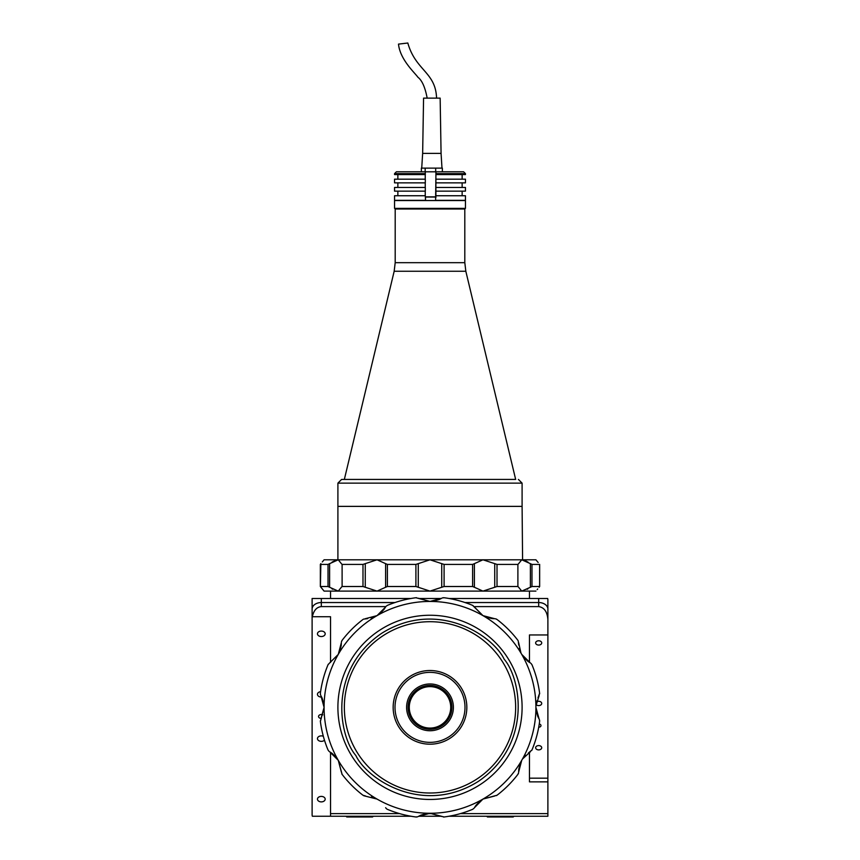 <?xml version="1.0" encoding="UTF-8"?>
<svg xmlns="http://www.w3.org/2000/svg" width="860" height="860" viewBox="0 0 860 860"><rect width="100%" height="100%" fill="white"/><g stroke="black" fill="none" stroke-linecap="round" stroke-linejoin="round"><path stroke-width="1.29" d="M312.115 609.052A9.213 6.514 0 0 1 321.317 602.538A9.213 6.514 180 0 0 312.115 609.052L312.115 598.485L321.317 598.485L321.317 602.538L394.944 602.538L321.317 602.538L321.317 606.601C316.695 607.063 313.696 610.439 312.341 616.717A9.213 6.514 180 0 0 312.115 618.168L312.115 805.659M312.115 598.485L312.115 622.242M312.115 629.982L312.115 763.895M312.115 771.635L312.115 779.762M547.885 609.052L547.885 619.63C547.304 611.772 544.229 607.429 538.683 606.601L538.683 602.538L465.056 602.538L538.683 602.538A9.213 6.514 0 0 1 547.885 609.052A9.213 6.514 180 0 0 538.683 602.538L538.683 598.485L547.659 598.485A9.213 6.514 0 0 1 547.885 599.936L547.885 816.237L448.985 816.237M538.683 598.485L448.985 598.485M441.298 598.485L418.702 598.485M411.015 598.485L321.317 598.485M547.885 778.182L529.47 778.182L529.47 752.296L529.47 781.858L547.885 781.858M321.253 718.422A2.763 1.956 0 0 1 318.555 716.477A2.763 1.956 0 0 1 321.317 714.52A2.763 1.956 0 0 1 322.833 714.843M321.317 801.885A3.87 2.73 180 0 0 325.188 799.144A3.87 2.73 180 0 0 321.317 796.414A3.87 2.73 180 0 0 317.458 799.144A3.87 2.73 180 0 0 321.317 801.885M323.328 736.278A3.87 2.73 180 0 0 321.317 735.88A3.87 2.73 180 0 0 317.458 738.611A3.87 2.73 180 0 0 321.317 741.352A3.87 2.73 180 0 0 324.478 740.202M320.608 691.644A3.87 2.73 180 0 0 317.458 694.332A3.87 2.73 180 0 0 321.317 697.062A3.87 2.73 180 0 0 321.651 697.051M321.317 636.54A3.87 2.73 180 0 0 325.188 633.798A3.87 2.73 180 0 0 321.317 631.068A3.87 2.73 180 0 0 317.458 633.798A3.87 2.73 180 0 0 321.317 636.54M538.715 727.216A2.3 1.623 180 0 0 540.983 725.593A2.3 1.623 180 0 0 539.252 724.012M536.081 704.566A3.042 2.15 180 0 0 538.683 705.598A3.042 2.15 180 0 0 541.714 703.448A3.042 2.15 180 0 0 538.683 701.298A3.042 2.15 180 0 0 536.565 701.9M538.683 645.064A3.042 2.15 180 0 0 541.714 642.914A3.042 2.15 180 0 0 538.683 640.775A3.042 2.15 180 0 0 535.64 642.914A3.042 2.15 180 0 0 538.683 645.064M538.683 749.888A3.042 2.15 180 0 0 541.714 747.738A3.042 2.15 180 0 0 538.683 745.588A3.042 2.15 180 0 0 535.64 747.738A3.042 2.15 180 0 0 538.683 749.888M529.47 634.949L529.47 662.415L529.47 634.949L547.885 634.949L547.885 619.63L547.885 634.949M312.115 618.168L312.115 814.775A9.213 6.514 180 0 0 312.341 816.237L330.53 816.237L330.53 752.296M312.341 616.717L330.53 616.717L330.53 662.415M321.317 606.601L385.839 606.601M474.161 606.601L538.683 606.601M441.298 816.237L418.702 816.237M411.015 816.237L330.53 816.237M547.885 813.625L460.347 813.625M434.042 813.625L425.958 813.625M399.653 813.625L330.53 813.625M365.263 587.262L377.046 591.11L385.602 587.262L385.602 563.644L377.046 559.795L365.263 563.644L365.263 587.262L362.985 586.509L342.108 586.509L341.356 587.262L342.108 586.509L342.108 564.407L341.356 563.644L342.108 564.407L362.985 564.407L365.263 563.644M531.975 564.407L539.618 564.407L539.618 586.509L539.134 587.262L539.618 586.509L539.134 587.262L539.618 586.509L531.975 586.509L530.384 587.262L530.384 563.644L531.975 564.407L531.975 586.509M537.704 588.949L537.167 589.595M527.9 588.853L527.169 589.272M535.909 591.11L521.73 591.11L530.384 587.262M497.015 586.509L517.892 586.509L518.644 587.262L517.892 586.509L517.892 564.407L518.644 563.644L517.892 564.407L497.015 564.407L497.015 586.509L494.737 587.262L494.737 563.644L497.015 564.407M518.644 587.262L521.73 591.11L482.954 591.11L494.737 587.262M472.602 586.509L472.602 564.407L474.397 563.644L474.397 587.262L472.602 586.509L444.093 586.509L441.739 587.262L441.739 563.644L444.093 564.407L444.093 586.509M472.602 564.407L444.093 564.407M474.397 587.262L482.954 591.11L430 591.11L441.739 587.262M415.907 586.509L415.907 564.407L418.261 563.644L418.261 587.262L415.907 586.509L387.398 586.509L385.602 587.262M385.602 563.644L387.398 564.407L387.398 586.509M415.907 564.407L387.398 564.407M418.261 587.262L430 591.11L338.27 591.11L341.356 587.262M537.414 561.612L535.909 559.795L324.091 559.795L322.833 561.311M441.739 563.644L430 559.795L377.046 559.795M341.356 563.644L338.27 559.795L329.616 563.644L329.616 587.262L328.025 586.509L328.025 564.407L329.616 563.644L328.025 564.407L320.382 564.407L320.866 563.644L320.382 586.509L321.833 588.401M328.025 586.509L320.382 586.509L324.091 591.11L337.905 591.11M329.616 587.262L338.27 591.11M322.296 561.956L324.091 559.795M430 559.795L418.261 563.644M494.737 563.644L482.954 559.795L474.397 563.644M530.384 563.644L521.73 559.795L518.644 563.644M535.909 559.795L538.166 562.505M472.774 479.45L341.581 479.45L337.905 483.137L522.095 483.137L522.095 506.379L337.905 506.379L522.095 506.379L522.59 559.871M525.6 560.849L528.19 562.236M522.095 591.11L482.954 591.11M332.831 589.272L331.81 588.681M322.586 589.293L324.091 591.11M332.1 562.064L336.4 560.096M336.475 560.075L337.905 559.817L337.905 483.137M385.602 807.733L386.817 809.034M371.509 796.79L374.1 797.65M374.218 797.704L375.669 798.349M377.046 799.08A105.909 105.909 0 0 1 430 601.441A105.909 105.909 0 0 1 482.954 799.08A105.909 105.909 0 0 1 377.046 799.08L364.489 795.919M364.092 795.822L363.522 795.586M341.356 772.087L338.27 760.315L342.108 774.365A110.521 110.521 0 0 0 362.985 795.242L365.532 795.995M518.741 645.086L518.225 640.883M367.725 618.609L363.522 619.135M362.985 619.469A110.521 110.521 0 0 0 342.108 640.345L341.431 641.85M341.527 641.463L341.764 640.893M418.261 598.227L430 601.441L415.907 597.743A110.521 110.521 0 0 0 387.398 605.375L386.043 606.343M415.907 597.743L416.552 597.711M365.263 618.716L377.046 615.631L385.602 606.977L384.044 609.385M384.022 609.417L379.787 613.771M379.722 613.825L378.432 614.76M474.397 606.977L482.954 615.631L472.602 605.375A110.521 110.521 0 0 0 444.093 597.743L442.438 597.904M442.825 597.797L443.448 597.711M472.602 605.375L473.183 605.676M430 601.441L441.739 598.227L439.191 599.528M439.148 599.549L433.311 601.204M433.225 601.215L431.645 601.387M517.892 640.345A110.521 110.521 0 0 0 497.015 619.469L495.5 618.791M495.887 618.888L496.467 619.125M518.644 642.624L520.956 652.955M520.3 651.471L519.322 648.462M482.954 615.631L494.737 618.716L491.866 618.566M491.823 618.566L485.943 617.082M485.868 617.05L484.406 616.405M537.994 697.793L539.618 693.267A110.521 110.521 0 0 0 531.975 664.748L531.007 663.404M539.618 693.267L539.639 693.913M539.134 695.611L535.973 705.727M536.145 704.114L536.801 701.008M521.73 654.395L530.384 662.963L527.976 661.404M527.943 661.372L523.589 657.147M523.536 657.083L522.601 655.793M528.309 753.07L531.975 749.963A110.521 110.521 0 0 0 539.618 721.443L539.457 719.798M539.564 720.186L539.639 720.798M531.975 749.963L531.673 750.533M530.384 751.758L522.59 758.928M523.546 757.617L525.675 755.263M535.909 707.361L539.134 719.1L537.822 716.541M537.812 716.509L536.156 710.672M536.145 710.586L535.973 708.995M494.737 795.995L482.954 799.08L497.015 795.242A110.521 110.521 0 0 0 517.892 774.365L518.569 772.861M518.472 773.247L518.236 773.817M497.015 795.242L496.467 795.586M521.73 760.315L518.644 772.087L518.784 769.227M518.795 769.184L520.279 763.304M520.311 763.218L520.956 761.766M441.739 816.484L430 813.27L444.093 816.978A110.521 110.521 0 0 0 472.602 809.335L473.957 808.368M444.093 816.978L443.448 817M482.954 799.08L474.397 807.733L475.956 805.336M475.978 805.293L480.213 800.939M480.278 800.886L481.568 799.95M387.398 809.335A110.521 110.521 0 0 0 415.907 816.978L417.562 816.807M417.175 816.914L416.552 817M430 813.27L418.261 816.484L420.809 815.183M420.852 815.162L426.689 813.506M426.775 813.495L428.355 813.334M342.108 774.365L341.764 773.817M320.866 719.1L324.091 707.361L320.382 721.443A110.521 110.521 0 0 0 328.025 749.963L328.993 751.307M320.382 721.443L320.361 720.798M338.27 760.315L329.616 751.758L332.024 753.317M332.057 753.338L336.41 757.563M336.464 757.638L337.399 758.918M377.046 615.631L375.594 616.394M374.121 617.05L371.101 618.028M338.27 654.395L329.616 662.963L338.27 654.395L341.356 642.624L341.216 645.484M341.205 645.527L339.721 651.418M339.689 651.493L339.044 652.944M329.616 662.963L328.025 664.748A110.521 110.521 0 0 0 320.382 693.267L320.543 694.912M320.436 694.525L320.361 693.913M328.025 664.748L328.327 664.178M324.091 707.361L320.866 695.611L322.177 698.169M322.188 698.212L323.844 704.05M323.854 704.136L324.026 705.716M373.294 816.237L372.563 816.968L346.773 816.968L346.032 816.237L346.773 816.968M513.226 816.968L513.968 816.237L513.226 816.968L487.437 816.968L486.706 816.237M383.334 635.529A85.656 85.656 0 0 0 358.179 754.016A85.656 85.656 0 0 0 476.666 779.182A85.656 85.656 0 0 0 501.821 660.695A85.656 85.656 0 0 0 383.334 635.529M412.628 718.648A20.726 20.726 0 0 1 418.712 689.978A20.726 20.726 0 0 1 447.372 696.062A20.726 20.726 0 0 1 441.287 724.733A20.726 20.726 0 0 1 412.628 718.648M441.943 725.732A21.919 21.919 0 0 1 411.617 719.293A21.919 21.919 0 0 1 418.057 688.978A21.919 21.919 0 0 1 448.382 695.417A21.919 21.919 0 0 1 441.943 725.732M410.381 720.1A23.392 23.392 0 0 1 417.25 687.742A23.392 23.392 0 0 1 449.619 694.611A23.392 23.392 0 0 1 442.75 726.969A23.392 23.392 0 0 1 410.381 720.1M449.07 736.708A35.002 35.002 0 0 1 400.652 726.42A35.002 35.002 0 0 1 410.929 678.013A35.002 35.002 0 0 1 459.347 688.29A35.002 35.002 0 0 1 449.07 736.708M399.104 727.431A36.84 36.84 0 0 1 409.93 676.465A36.84 36.84 0 0 1 460.895 687.29A36.84 36.84 0 0 1 450.07 738.245A36.84 36.84 0 0 1 399.104 727.431M352.772 757.531A92.095 92.095 0 0 1 379.819 630.122A92.095 92.095 0 0 1 507.228 657.18A92.095 92.095 0 0 1 480.181 784.589A92.095 92.095 0 0 1 352.772 757.531A92.095 92.095 0 0 0 480.181 784.589A92.095 92.095 0 0 0 507.228 657.18M358.179 754.016A85.656 85.656 0 0 0 476.666 779.182A85.656 85.656 0 0 0 501.821 660.695A85.656 85.656 0 0 0 383.334 635.529A85.656 85.656 0 0 0 358.179 754.016M504.96 479.428L515.656 479.428L465.83 271.255L394.17 271.255L344.344 479.428L504.96 479.428M394.17 271.255L395.191 262.676L464.808 262.676L464.808 209.012L395.191 209.012L464.808 209.012L465.454 208.367L465.454 200.541L394.546 200.541L394.546 208.367L465.454 208.367M441.137 200.541L435.622 200.541L435.622 197.037L425.496 197.037L425.496 200.541L412.843 200.541M425.281 171.806L396.385 171.806L394.546 173.645L425.313 173.645L425.281 171.806L435.956 171.806L435.998 173.645L465.454 173.645L465.454 174.569L435.934 174.569L435.622 197.585M425.496 200.348L425.313 195.747L394.546 195.747L394.546 200.348L425.496 200.348M435.956 171.806L463.615 171.806L465.454 173.645M435.998 200.348L465.454 200.348L465.454 195.747L435.998 195.747M435.998 191.146L465.454 191.146L465.454 187.458L435.998 187.458M435.998 182.857L465.454 182.857L465.454 179.17L435.998 179.17M435.998 173.645L435.998 174.569M425.248 195.747L425.248 191.146M394.546 191.146L425.313 191.146L425.313 187.458L394.546 187.458L394.546 191.146M425.248 187.458L425.248 182.857M394.546 182.857L425.313 182.857L425.313 179.17L394.546 179.17L394.546 182.857M425.248 179.17L425.248 174.569M394.546 173.645L394.546 174.569L425.313 174.569L425.313 173.645M441.072 153.381L440.148 98.126L423.571 98.126L422.647 153.381L441.072 153.381L441.986 168.119L425.173 168.119L425.173 171.806M435.687 168.119L435.687 171.806M442.362 168.119L442.362 171.806M421.357 171.806L421.357 168.119L425.173 168.119M427.85 98.126L427.216 98.126M407.769 43.022L398.556 44.107M430.462 196.854L432.451 196.854L430.462 196.854M426.452 196.854L434.665 196.854L426.452 196.854M362.985 586.509L362.985 564.407M355.857 755.521C338.786 735.773 327.606 669.875 381.829 633.218C437.364 598.571 493.027 635.562 504.143 659.19C521.214 678.938 532.394 744.835 478.171 781.504C422.636 816.14 366.973 779.149 355.857 755.521M435.902 197.585L435.902 171.806M529.47 591.11L529.47 598.485M330.53 591.11L330.53 598.485M539.65 564.375L539.65 586.531L539.65 564.375M320.35 564.375L320.35 586.531M395.191 262.676L395.191 209.012L394.546 208.367M464.808 262.676L465.83 271.255M522.095 483.137L518.419 479.45M397.858 179.17L397.858 174.569M397.858 187.458L397.858 182.857M397.858 195.747L397.858 191.146M462.142 195.747L462.142 191.146M462.142 187.458L462.142 182.857M462.142 179.17L462.142 174.569M436.558 98.126C435.74 72.057 415.563 70.617 407.823 43.011M422.647 153.381L421.722 168.119M427.162 98.126C425.162 87.376 422.077 80.41 417.895 77.228C414.832 72.767 400.061 59.662 398.492 44.107"/></g></svg>
